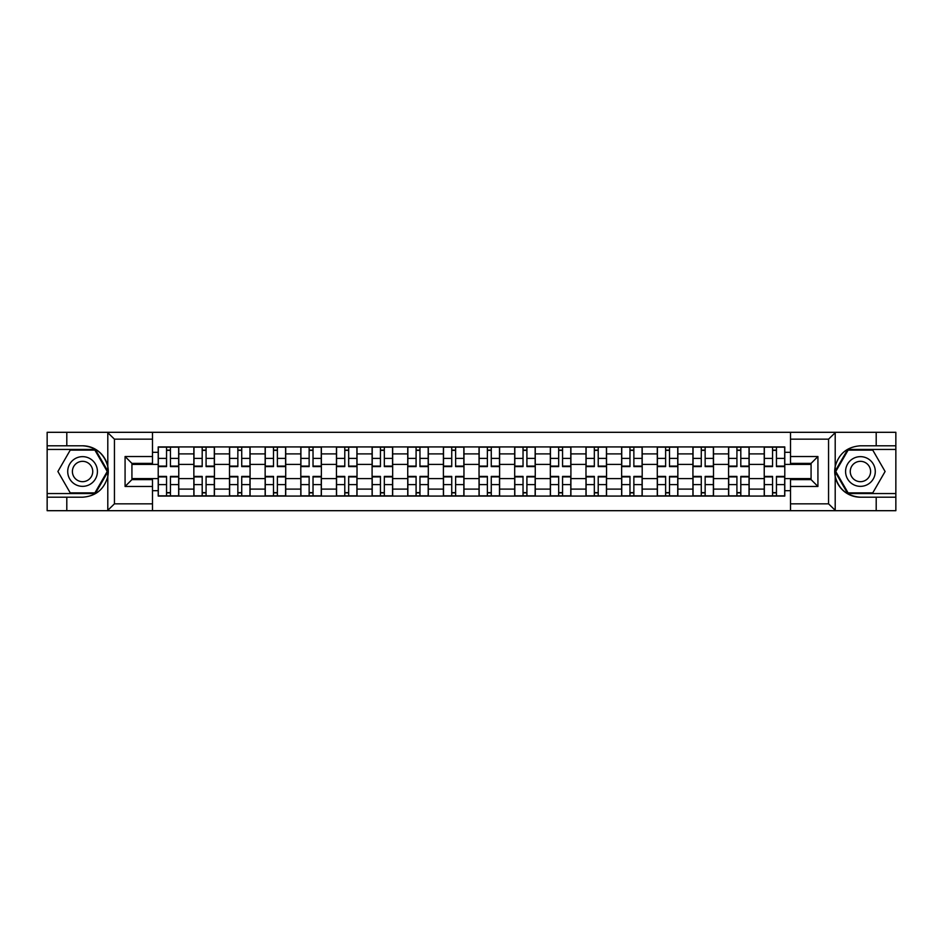 <?xml version="1.0" encoding="UTF-8"?>
<svg xmlns="http://www.w3.org/2000/svg" width="943" height="943" viewBox="0 0 943 943"><rect width="100%" height="100%" fill="white"/><g stroke="black" fill="none" stroke-linecap="round" stroke-linejoin="round"><path stroke-width="1.41" d="M827.754 510.693L895.85 510.693L895.85 449.446L847.698 449.446L834.968 471.5L847.698 493.554L895.85 493.554M152.495 510.693L790.505 510.693L790.505 479.61L811.074 479.61L811.074 463.39L790.505 463.39L790.505 432.307L152.495 432.307L152.495 463.39L131.926 463.39L131.926 479.61L152.495 479.61L152.495 510.693L107.384 510.693L114.445 503.833L152.495 503.833M107.384 510.693L47.15 510.693L47.15 497.209L66.8 497.209L66.8 510.693L115.246 510.693M790.505 432.307L895.85 432.307L895.85 445.791L876.2 445.791L876.2 432.307L827.754 432.307M193.857 496.065L193.857 453.901L178.769 453.901L178.769 496.065M178.769 453.901L178.769 446.935M193.857 453.901L193.857 446.935M214.426 446.935L214.426 496.065M229.503 496.065L229.503 446.935M250.072 446.935L250.072 496.065M265.148 496.065L265.148 446.935M285.717 446.935L285.717 496.065M300.805 496.065L300.805 446.935M321.363 446.935L321.363 496.065M336.451 496.065L336.451 446.935M357.02 446.935L357.02 496.065M372.096 496.065L372.096 446.935M392.665 446.935L392.665 496.065M407.741 496.065L407.741 446.935M428.311 446.935L428.311 496.065M443.399 496.065L443.399 446.935M463.956 446.935L463.956 496.065M479.044 496.065L479.044 446.935M499.601 446.935L499.601 496.065M514.689 496.065L514.689 446.935M535.259 446.935L535.259 496.065M550.335 496.065L550.335 446.935M570.904 446.935L570.904 496.065M585.98 496.065L585.98 446.935M606.549 446.935L606.549 496.065M621.637 496.065L621.637 446.935M642.195 446.935L642.195 496.065M657.283 496.065L657.283 446.935M677.852 446.935L677.852 496.065M692.928 496.065L692.928 446.935M713.497 446.935L713.497 496.065M728.574 496.065L728.574 446.935M749.143 446.935L749.143 496.065M764.231 496.065L764.231 446.935M764.231 478.584L749.143 478.584M728.574 478.584L713.497 478.584M692.928 478.584L677.852 478.584M657.283 478.584L642.195 478.584M621.637 478.584L606.549 478.584M585.98 478.584L570.904 478.584M550.335 478.584L535.259 478.584M514.689 478.584L499.601 478.584M479.044 478.584L463.956 478.584M443.399 478.584L428.311 478.584M407.741 478.584L392.665 478.584M372.096 478.584L357.02 478.584M336.451 478.584L321.363 478.584M300.805 478.584L285.717 478.584M265.148 478.584L250.072 478.584M229.503 478.584L214.426 478.584M193.857 478.584L178.769 478.584M764.231 464.416L749.143 464.416M728.574 464.416L713.497 464.416M692.928 464.416L677.852 464.416M657.283 464.416L642.195 464.416M621.637 464.416L606.549 464.416M585.98 464.416L570.904 464.416M550.335 464.416L535.259 464.416M514.689 464.416L499.601 464.416M479.044 464.416L463.956 464.416M443.399 464.416L428.311 464.416M407.741 464.416L392.665 464.416M372.096 464.416L357.02 464.416M336.451 464.416L321.363 464.416M300.805 464.416L285.717 464.416M265.148 464.416L250.072 464.416M229.503 464.416L214.426 464.416M193.857 464.416L178.769 464.416M131.926 478.584L158.212 478.584L158.212 464.416L131.926 464.416M152.495 452.31L158.212 452.31L158.212 464.416M811.074 464.416L784.788 464.416L784.788 446.935L158.212 446.935L158.212 452.31M784.788 452.31L790.505 452.31M790.505 490.69L784.788 490.69L784.788 478.584L811.074 478.584M158.212 478.584L158.212 496.065L784.788 496.065L784.788 490.69M158.212 490.69L152.495 490.69M784.788 464.416L784.788 478.584M170.435 492.635L166.546 492.635M166.546 450.365L170.435 450.365M206.081 492.635L202.191 492.635M202.191 450.365L206.081 450.365M241.726 492.635L237.848 492.635M237.848 450.365L241.726 450.365M277.383 492.635L273.494 492.635M273.494 450.365L277.383 450.365M313.029 492.635L309.139 492.635M309.139 450.365L313.029 450.365M348.674 492.635L344.784 492.635M344.784 450.365L348.674 450.365M384.32 492.635L380.442 492.635M380.442 450.365L384.32 450.365M419.965 492.635L416.087 492.635M416.087 450.365L419.965 450.365M455.622 492.635L451.732 492.635M451.732 450.365L455.622 450.365M491.268 492.635L487.378 492.635M487.378 450.365L491.268 450.365M526.913 492.635L523.035 492.635M523.035 450.365L526.913 450.365M562.558 492.635L558.68 492.635M558.68 450.365L562.558 450.365M598.216 492.635L594.326 492.635M594.326 450.365L598.216 450.365M633.861 492.635L629.971 492.635M629.971 450.365L633.861 450.365M669.506 492.635L665.617 492.635M665.617 450.365L669.506 450.365M705.152 492.635L701.274 492.635M701.274 450.365L705.152 450.365M740.809 492.635L736.919 492.635M736.919 450.365L740.809 450.365M776.454 492.635L772.565 492.635M772.565 450.365L776.454 450.365M170.435 466.585L170.435 447.159L178.663 447.159L178.663 466.585L170.435 466.585M166.546 450.129L170.435 450.129M166.546 447.159L158.318 447.159L158.318 466.585L166.546 466.585L166.546 447.159L170.435 447.159M166.546 476.415L166.546 495.841L158.318 495.841L158.318 476.415L166.546 476.415M170.435 492.871L166.546 492.871M170.435 495.841L178.663 495.841L178.663 476.415L170.435 476.415L170.435 495.841L166.546 495.841M206.081 466.585L206.081 447.159L214.309 447.159L214.309 466.585L206.081 466.585M202.191 450.129L206.081 450.129M202.191 447.159L193.975 447.159L193.975 466.585L202.191 466.585L202.191 447.159L206.081 447.159M241.726 466.585L241.726 447.159L249.954 447.159L249.954 466.585L241.726 466.585M237.848 450.129L241.726 450.129M237.848 447.159L229.62 447.159L229.62 466.585L237.848 466.585L237.848 447.159L241.726 447.159M66.8 497.209L82.571 497.209C95.844 496.218 104.249 489.299 107.797 476.474L107.797 466.526C104.249 453.701 95.844 446.782 82.571 445.791L47.15 445.791L47.15 493.554L95.302 493.554L108.032 471.5L95.302 449.446L47.15 449.446M152.495 439.167L114.445 439.167L107.384 432.307L47.15 432.307L47.15 445.791M47.15 497.209L47.15 493.554M66.8 432.307L66.8 445.791M107.384 432.307L152.495 432.307M82.571 445.791A25.709 25.709 0 0 1 107.797 476.474L107.797 510.493M131.926 463.39L125.077 456.53L152.495 456.53M152.495 486.47L125.077 486.47L131.926 479.61M835.616 432.307L828.555 439.167L790.505 439.167M876.2 445.791L860.429 445.791C847.156 446.782 838.751 453.701 835.203 466.526L835.203 476.474C838.751 489.299 847.156 496.218 860.429 497.209L895.85 497.209M895.85 445.791L895.85 449.446M790.505 503.833L828.555 503.833L835.616 510.693L876.2 510.693L876.2 497.209M835.616 510.693L790.505 510.693M860.429 497.209A25.709 25.709 0 0 1 835.203 466.526L835.203 432.507M811.074 479.61L817.923 486.47L790.505 486.47M790.505 456.53L817.923 456.53L811.074 463.39M67.719 471.5A14.852 14.852 0 0 0 82.571 486.352A14.852 14.852 0 0 0 97.424 471.5A14.852 14.852 0 0 0 82.571 456.648A14.852 14.852 0 0 0 67.719 471.5M72.399 471.5A10.173 10.173 0 0 0 82.571 481.673A10.173 10.173 0 0 0 92.744 471.5A10.173 10.173 0 0 0 82.571 461.327A10.173 10.173 0 0 0 72.399 471.5M94.901 450.129L107.243 471.5L94.901 492.871L70.23 492.871L57.9 471.5L70.23 450.129L94.901 450.129M845.576 471.5A14.852 14.852 0 0 0 860.429 486.352A14.852 14.852 0 0 0 875.281 471.5A14.852 14.852 0 0 0 860.429 456.648A14.852 14.852 0 0 0 845.576 471.5M850.256 471.5A10.173 10.173 0 0 0 860.429 481.673A10.173 10.173 0 0 0 870.601 471.5A10.173 10.173 0 0 0 860.429 461.327A10.173 10.173 0 0 0 850.256 471.5M872.77 450.129L885.1 471.5L872.77 492.871L848.099 492.871L835.757 471.5L848.099 450.129L872.77 450.129M202.191 476.415L202.191 495.841L193.975 495.841L193.975 476.415L202.191 476.415M206.081 492.871L202.191 492.871M206.081 495.841L214.309 495.841L214.309 476.415L206.081 476.415L206.081 495.841L202.191 495.841M237.848 476.415L237.848 495.841L229.62 495.841L229.62 476.415L237.848 476.415M241.726 492.871L237.848 492.871M241.726 495.841L249.954 495.841L249.954 476.415L241.726 476.415L241.726 495.841L237.848 495.841M277.383 466.585L277.383 447.159L285.599 447.159L285.599 466.585L277.383 466.585M273.494 450.129L277.383 450.129M273.494 447.159L265.266 447.159L265.266 466.585L273.494 466.585L273.494 447.159L277.383 447.159M313.029 466.585L313.029 447.159L321.257 447.159L321.257 466.585L313.029 466.585M309.139 450.129L313.029 450.129M309.139 447.159L300.911 447.159L300.911 466.585L309.139 466.585L309.139 447.159L313.029 447.159M348.674 466.585L348.674 447.159L356.902 447.159L356.902 466.585L348.674 466.585M344.784 450.129L348.674 450.129M344.784 447.159L336.568 447.159L336.568 466.585L344.784 466.585L344.784 447.159L348.674 447.159M273.494 476.415L273.494 495.841L265.266 495.841L265.266 476.415L273.494 476.415M277.383 492.871L273.494 492.871M277.383 495.841L285.599 495.841L285.599 476.415L277.383 476.415L277.383 495.841L273.494 495.841M309.139 476.415L309.139 495.841L300.911 495.841L300.911 476.415L309.139 476.415M313.029 492.871L309.139 492.871M313.029 495.841L321.257 495.841L321.257 476.415L313.029 476.415L313.029 495.841L309.139 495.841M344.784 476.415L344.784 495.841L336.568 495.841L336.568 476.415L344.784 476.415M348.674 492.871L344.784 492.871M348.674 495.841L356.902 495.841L356.902 476.415L348.674 476.415L348.674 495.841L344.784 495.841M384.32 466.585L384.32 447.159L392.547 447.159L392.547 466.585L384.32 466.585M380.442 450.129L384.32 450.129M380.442 447.159L372.214 447.159L372.214 466.585L380.442 466.585L380.442 447.159L384.32 447.159M380.442 476.415L380.442 495.841L372.214 495.841L372.214 476.415L380.442 476.415M384.32 492.871L380.442 492.871M384.32 495.841L392.547 495.841L392.547 476.415L384.32 476.415L384.32 495.841L380.442 495.841M419.965 466.585L419.965 447.159L428.193 447.159L428.193 466.585L419.965 466.585M416.087 450.129L419.965 450.129M416.087 447.159L407.859 447.159L407.859 466.585L416.087 466.585L416.087 447.159L419.965 447.159M416.087 476.415L416.087 495.841L407.859 495.841L407.859 476.415L416.087 476.415M419.965 492.871L416.087 492.871M419.965 495.841L428.193 495.841L428.193 476.415L419.965 476.415L419.965 495.841L416.087 495.841M455.622 466.585L455.622 447.159L463.85 447.159L463.85 466.585L455.622 466.585M451.732 450.129L455.622 450.129M451.732 447.159L443.505 447.159L443.505 466.585L451.732 466.585L451.732 447.159L455.622 447.159M451.732 476.415L451.732 495.841L443.505 495.841L443.505 476.415L451.732 476.415M455.622 492.871L451.732 492.871M455.622 495.841L463.85 495.841L463.85 476.415L455.622 476.415L455.622 495.841L451.732 495.841M491.268 466.585L491.268 447.159L499.495 447.159L499.495 466.585L491.268 466.585M487.378 450.129L491.268 450.129M487.378 447.159L479.15 447.159L479.15 466.585L487.378 466.585L487.378 447.159L491.268 447.159M487.378 476.415L487.378 495.841L479.15 495.841L479.15 476.415L487.378 476.415M491.268 492.871L487.378 492.871M491.268 495.841L499.495 495.841L499.495 476.415L491.268 476.415L491.268 495.841L487.378 495.841M526.913 466.585L526.913 447.159L535.141 447.159L535.141 466.585L526.913 466.585M523.035 450.129L526.913 450.129M523.035 447.159L514.807 447.159L514.807 466.585L523.035 466.585L523.035 447.159L526.913 447.159M523.035 476.415L523.035 495.841L514.807 495.841L514.807 476.415L523.035 476.415M526.913 492.871L523.035 492.871M526.913 495.841L535.141 495.841L535.141 476.415L526.913 476.415L526.913 495.841L523.035 495.841M562.558 466.585L562.558 447.159L570.786 447.159L570.786 466.585L562.558 466.585M558.68 450.129L562.558 450.129M558.68 447.159L550.453 447.159L550.453 466.585L558.68 466.585L558.68 447.159L562.558 447.159M558.68 476.415L558.68 495.841L550.453 495.841L550.453 476.415L558.68 476.415M562.558 492.871L558.68 492.871M562.558 495.841L570.786 495.841L570.786 476.415L562.558 476.415L562.558 495.841L558.68 495.841M598.216 466.585L598.216 447.159L606.432 447.159L606.432 466.585L598.216 466.585M594.326 450.129L598.216 450.129M594.326 447.159L586.098 447.159L586.098 466.585L594.326 466.585L594.326 447.159L598.216 447.159M594.326 476.415L594.326 495.841L586.098 495.841L586.098 476.415L594.326 476.415M598.216 492.871L594.326 492.871M598.216 495.841L606.432 495.841L606.432 476.415L598.216 476.415L598.216 495.841L594.326 495.841M633.861 466.585L633.861 447.159L642.089 447.159L642.089 466.585L633.861 466.585M629.971 450.129L633.861 450.129M629.971 447.159L621.743 447.159L621.743 466.585L629.971 466.585L629.971 447.159L633.861 447.159M629.971 476.415L629.971 495.841L621.743 495.841L621.743 476.415L629.971 476.415M633.861 492.871L629.971 492.871M633.861 495.841L642.089 495.841L642.089 476.415L633.861 476.415L633.861 495.841L629.971 495.841M669.506 466.585L669.506 447.159L677.734 447.159L677.734 466.585L669.506 466.585M665.617 450.129L669.506 450.129M665.617 447.159L657.401 447.159L657.401 466.585L665.617 466.585L665.617 447.159L669.506 447.159M665.617 476.415L665.617 495.841L657.401 495.841L657.401 476.415L665.617 476.415M669.506 492.871L665.617 492.871M669.506 495.841L677.734 495.841L677.734 476.415L669.506 476.415L669.506 495.841L665.617 495.841M705.152 466.585L705.152 447.159L713.38 447.159L713.38 466.585L705.152 466.585M701.274 450.129L705.152 450.129M701.274 447.159L693.046 447.159L693.046 466.585L701.274 466.585L701.274 447.159L705.152 447.159M701.274 476.415L701.274 495.841L693.046 495.841L693.046 476.415L701.274 476.415M705.152 492.871L701.274 492.871M705.152 495.841L713.38 495.841L713.38 476.415L705.152 476.415L705.152 495.841L701.274 495.841M740.809 466.585L740.809 447.159L749.025 447.159L749.025 466.585L740.809 466.585M736.919 450.129L740.809 450.129M736.919 447.159L728.691 447.159L728.691 466.585L736.919 466.585L736.919 447.159L740.809 447.159M736.919 476.415L736.919 495.841L728.691 495.841L728.691 476.415L736.919 476.415M740.809 492.871L736.919 492.871M740.809 495.841L749.025 495.841L749.025 476.415L740.809 476.415L740.809 495.841L736.919 495.841M776.454 466.585L776.454 447.159L784.682 447.159L784.682 466.585L776.454 466.585M772.565 450.129L776.454 450.129M772.565 447.159L764.337 447.159L764.337 466.585L772.565 466.585L772.565 447.159L776.454 447.159M772.565 476.415L772.565 495.841L764.337 495.841L764.337 476.415L772.565 476.415M776.454 492.871L772.565 492.871M776.454 495.841L784.682 495.841L784.682 476.415L776.454 476.415L776.454 495.841L772.565 495.841M728.574 453.901L713.497 453.901M692.928 453.901L677.852 453.901M657.283 453.901L642.195 453.901M621.637 453.901L606.549 453.901M585.98 453.901L570.904 453.901M550.335 453.901L535.259 453.901M514.689 453.901L499.601 453.901M479.044 453.901L463.956 453.901M443.399 453.901L428.311 453.901M407.741 453.901L392.665 453.901M372.096 453.901L357.02 453.901M336.451 453.901L321.363 453.901M300.805 453.901L285.717 453.901M265.148 453.901L250.072 453.901M229.503 453.901L214.426 453.901M764.231 453.901L749.143 453.901M728.574 489.099L713.497 489.099M692.928 489.099L677.852 489.099M657.283 489.099L642.195 489.099M621.637 489.099L606.549 489.099M585.98 489.099L570.904 489.099M550.335 489.099L535.259 489.099M514.689 489.099L499.601 489.099M479.044 489.099L463.956 489.099M443.399 489.099L428.311 489.099M407.741 489.099L392.665 489.099M372.096 489.099L357.02 489.099M336.451 489.099L321.363 489.099M300.805 489.099L285.717 489.099M265.148 489.099L250.072 489.099M229.503 489.099L214.426 489.099M193.857 489.099L178.769 489.099M764.231 489.099L749.143 489.099M170.435 466.101L178.663 466.101M170.435 458.392L178.663 458.392M158.318 466.101L166.546 466.101M158.318 458.392L166.546 458.392M166.546 476.899L158.318 476.899M166.546 484.608L158.318 484.608M178.663 476.899L170.435 476.899M178.663 484.608L170.435 484.608M206.081 466.101L214.309 466.101M206.081 458.392L214.309 458.392M193.975 466.101L202.191 466.101M193.975 458.392L202.191 458.392M241.726 466.101L249.954 466.101M241.726 458.392L249.954 458.392M229.62 466.101L237.848 466.101M229.62 458.392L237.848 458.392M107.797 466.526L107.797 432.507M114.445 439.167L114.445 503.833M125.077 486.47L125.077 456.53M835.203 476.474L835.203 510.493M828.555 503.833L828.555 439.167M817.923 456.53L817.923 486.47M202.191 476.899L193.975 476.899M202.191 484.608L193.975 484.608M214.309 476.899L206.081 476.899M214.309 484.608L206.081 484.608M237.848 476.899L229.62 476.899M237.848 484.608L229.62 484.608M249.954 476.899L241.726 476.899M249.954 484.608L241.726 484.608M277.383 466.101L285.599 466.101M277.383 458.392L285.599 458.392M265.266 466.101L273.494 466.101M265.266 458.392L273.494 458.392M313.029 466.101L321.257 466.101M313.029 458.392L321.257 458.392M300.911 466.101L309.139 466.101M300.911 458.392L309.139 458.392M348.674 466.101L356.902 466.101M348.674 458.392L356.902 458.392M336.568 466.101L344.784 466.101M336.568 458.392L344.784 458.392M273.494 476.899L265.266 476.899M273.494 484.608L265.266 484.608M285.599 476.899L277.383 476.899M285.599 484.608L277.383 484.608M309.139 476.899L300.911 476.899M309.139 484.608L300.911 484.608M321.257 476.899L313.029 476.899M321.257 484.608L313.029 484.608M344.784 476.899L336.568 476.899M344.784 484.608L336.568 484.608M356.902 476.899L348.674 476.899M356.902 484.608L348.674 484.608M384.32 466.101L392.547 466.101M384.32 458.392L392.547 458.392M372.214 466.101L380.442 466.101M372.214 458.392L380.442 458.392M380.442 476.899L372.214 476.899M380.442 484.608L372.214 484.608M392.547 476.899L384.32 476.899M392.547 484.608L384.32 484.608M419.965 466.101L428.193 466.101M419.965 458.392L428.193 458.392M407.859 466.101L416.087 466.101M407.859 458.392L416.087 458.392M416.087 476.899L407.859 476.899M416.087 484.608L407.859 484.608M428.193 476.899L419.965 476.899M428.193 484.608L419.965 484.608M455.622 466.101L463.85 466.101M455.622 458.392L463.85 458.392M443.505 466.101L451.732 466.101M443.505 458.392L451.732 458.392M451.732 476.899L443.505 476.899M451.732 484.608L443.505 484.608M463.85 476.899L455.622 476.899M463.85 484.608L455.622 484.608M491.268 466.101L499.495 466.101M491.268 458.392L499.495 458.392M479.15 466.101L487.378 466.101M479.15 458.392L487.378 458.392M487.378 476.899L479.15 476.899M487.378 484.608L479.15 484.608M499.495 476.899L491.268 476.899M499.495 484.608L491.268 484.608M526.913 466.101L535.141 466.101M526.913 458.392L535.141 458.392M514.807 466.101L523.035 466.101M514.807 458.392L523.035 458.392M523.035 476.899L514.807 476.899M523.035 484.608L514.807 484.608M535.141 476.899L526.913 476.899M535.141 484.608L526.913 484.608M562.558 466.101L570.786 466.101M562.558 458.392L570.786 458.392M550.453 466.101L558.68 466.101M550.453 458.392L558.68 458.392M558.68 476.899L550.453 476.899M558.68 484.608L550.453 484.608M570.786 476.899L562.558 476.899M570.786 484.608L562.558 484.608M598.216 466.101L606.432 466.101M598.216 458.392L606.432 458.392M586.098 466.101L594.326 466.101M586.098 458.392L594.326 458.392M594.326 476.899L586.098 476.899M594.326 484.608L586.098 484.608M606.432 476.899L598.216 476.899M606.432 484.608L598.216 484.608M633.861 466.101L642.089 466.101M633.861 458.392L642.089 458.392M621.743 466.101L629.971 466.101M621.743 458.392L629.971 458.392M629.971 476.899L621.743 476.899M629.971 484.608L621.743 484.608M642.089 476.899L633.861 476.899M642.089 484.608L633.861 484.608M669.506 466.101L677.734 466.101M669.506 458.392L677.734 458.392M657.401 466.101L665.617 466.101M657.401 458.392L665.617 458.392M665.617 476.899L657.401 476.899M665.617 484.608L657.401 484.608M677.734 476.899L669.506 476.899M677.734 484.608L669.506 484.608M705.152 466.101L713.38 466.101M705.152 458.392L713.38 458.392M693.046 466.101L701.274 466.101M693.046 458.392L701.274 458.392M701.274 476.899L693.046 476.899M701.274 484.608L693.046 484.608M713.38 476.899L705.152 476.899M713.38 484.608L705.152 484.608M740.809 466.101L749.025 466.101M740.809 458.392L749.025 458.392M728.691 466.101L736.919 466.101M728.691 458.392L736.919 458.392M736.919 476.899L728.691 476.899M736.919 484.608L728.691 484.608M749.025 476.899L740.809 476.899M749.025 484.608L740.809 484.608M776.454 466.101L784.682 466.101M776.454 458.392L784.682 458.392M764.337 466.101L772.565 466.101M764.337 458.392L772.565 458.392M772.565 476.899L764.337 476.899M772.565 484.608L764.337 484.608M784.682 476.899L776.454 476.899M784.682 484.608L776.454 484.608"/></g></svg>

